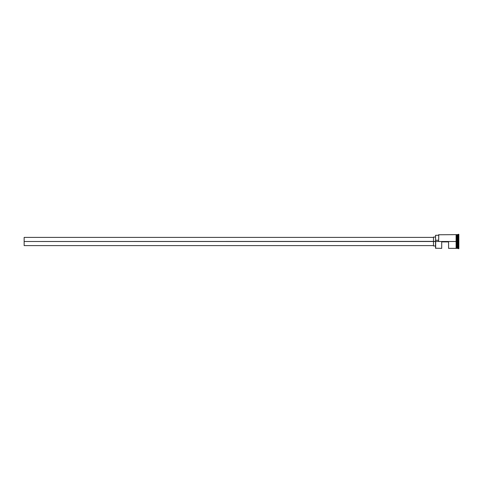 <?xml version="1.0" encoding="UTF-8"?>
<svg xmlns="http://www.w3.org/2000/svg" width="483" height="483" viewBox="0 0 483 483"><rect width="100%" height="100%" fill="white"/><g stroke="black" fill="none" stroke-linecap="round" stroke-linejoin="round"><path stroke-width="0.72" d="M435.678 241.5L435.539 248.22L435.539 241.385L24.15 241.5L24.15 245.612L24.15 241.5L433.48 241.5L433.48 245.956L433.48 241.5L435.539 241.5L435.539 240.268L438.624 240.268L435.539 240.268L435.539 235.293L435.678 248.359L435.678 241.5L456.109 241.5L435.678 241.5M457.274 234.714L457.202 248.286L457.341 234.641L457.341 241.5L458.029 241.5L458.029 248.359L458.373 234.303L458.373 241.5L458.85 241.5L458.85 234.303L458.85 248.697L458.85 241.5L458.373 241.5L458.373 248.697L458.373 241.5L457.341 241.5L457.341 234.641L457.341 241.5L457.135 234.641L457.135 241.5L456.453 241.5L456.453 248.389L456.453 241.5L456.109 241.5L456.109 248.389L456.109 234.611L456.109 241.5L456.453 241.5L456.453 234.611L456.453 241.5L457.135 241.5L457.135 234.641L456.453 234.641M441.71 248.359L441.71 241.911L448.568 241.911L448.568 248.359L448.568 241.911L441.71 241.911L441.71 248.359L435.539 248.22M457.202 248.286L457.341 241.5L457.341 248.359L458.85 248.697M438.624 241.385L438.763 234.641L438.624 241.385M458.029 241.5L458.029 234.641L458.029 241.5M456.453 241.5L456.453 234.611L456.109 234.611L456.109 248.389L456.453 248.389L456.453 241.5M457.202 241.5L457.202 248.286L457.202 241.5M457.341 241.5L457.341 248.359L457.341 241.5M433.48 237.044L433.48 241.5L433.48 237.044L435.539 237.044M24.15 237.388L24.15 241.5L24.15 237.388L433.48 237.388M433.48 245.612L24.15 245.612M435.539 245.956L433.48 245.956M456.109 248.359L448.568 248.359M457.135 248.359L456.453 248.359M458.85 234.303L457.341 234.641M456.109 234.641L438.624 234.78M435.539 235.293L438.624 235.293"/></g></svg>
